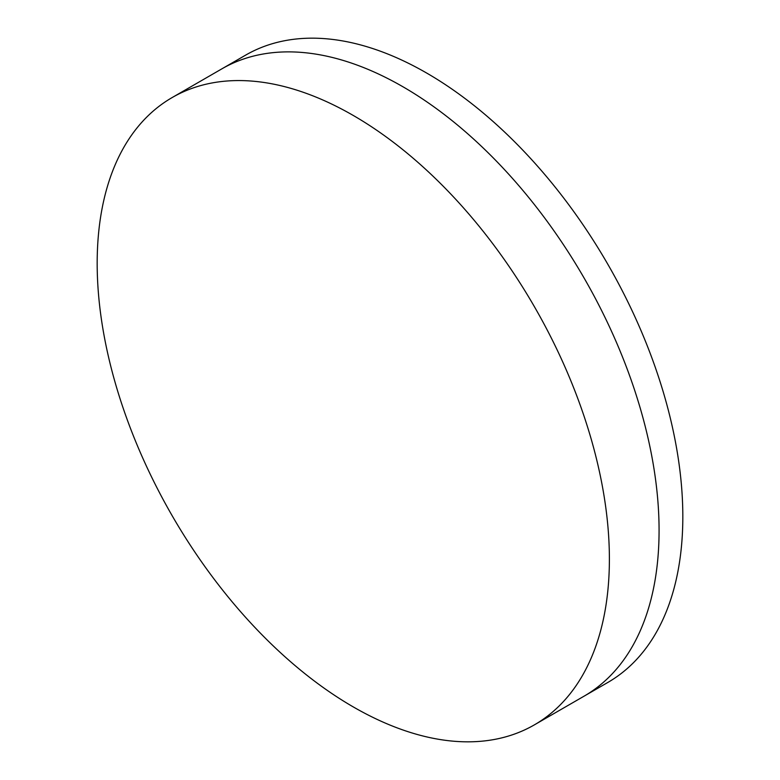 <?xml version="1.0" encoding="UTF-8"?>
<svg xmlns="http://www.w3.org/2000/svg" width="780" height="780" viewBox="0 0 780 780"><rect width="100%" height="100%" fill="white"/><g stroke="black" fill="none" stroke-linecap="round" stroke-linejoin="round"><path stroke-width="1.17" d="M172.195 97.529L221.871 68.845A362.193 209.108 60 0 1 402.968 86.785A362.193 209.108 60 0 1 639.581 405.951A362.193 209.108 60 0 1 584.064 696.179L607.805 682.471A362.193 209.108 60 0 0 663.332 392.243A362.193 209.108 60 0 0 426.719 73.076A362.193 209.108 60 0 0 245.622 55.136L221.871 68.845A362.193 209.108 60 0 1 402.968 86.785A362.193 209.108 60 0 1 639.581 405.951A362.193 209.108 60 0 1 584.064 696.179L534.378 724.864A362.193 209.108 60 0 1 353.281 706.924A362.193 209.108 60 0 1 116.668 387.757A362.193 209.108 60 0 1 172.195 97.529A362.193 209.108 60 0 1 353.281 115.469A362.193 209.108 60 0 1 589.894 434.635A362.193 209.108 60 0 1 534.378 724.864"/></g></svg>
